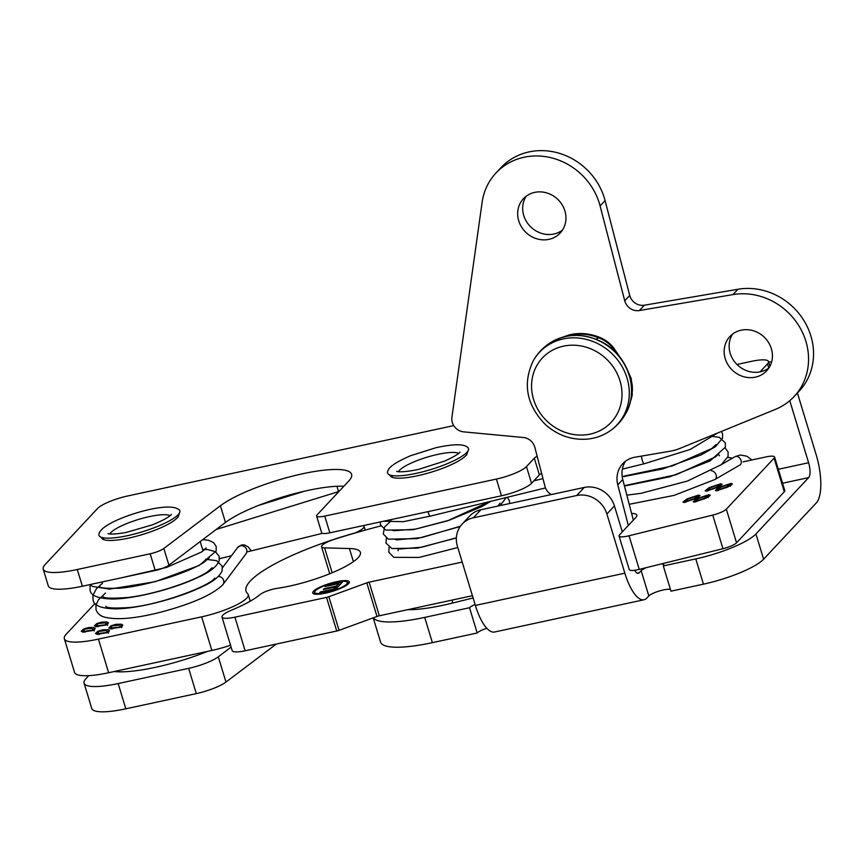 <?xml version="1.0" encoding="UTF-8"?>
<svg xmlns="http://www.w3.org/2000/svg" width="864" height="864" viewBox="0 0 864 864"><rect width="100%" height="100%" fill="white"/><g stroke="black" fill="none" stroke-linecap="round" stroke-linejoin="round"><path stroke-width="1.3" d="M105.484 593.028L98.42 599.864L95.893 605.254L96.077 609.844C97.502 613.44 100.105 615.816 103.874 616.95C116.024 620.233 134.676 618.71 159.84 612.403C191.344 604.098 212.306 594.907 222.739 584.831A5.227 4.892 -143.2 0 0 218.322 576.472M216.173 529.481L338.504 491.638L336.971 486.27M714.733 479.585A4.828 3.456 -120.1 0 0 714.841 479.531A4.828 3.456 -120.1 0 0 714.917 479.498A4.828 3.456 -120.1 0 0 716.083 474.973A4.828 3.456 -120.1 0 0 711.364 470.794M545.486 487.922L430.315 516.121A4.828 1.145 -103.8 0 1 428.339 512.752A4.828 1.145 -103.8 0 1 428.036 511.628M644.306 463.73A4.828 1.145 -103.8 0 1 644.274 463.741A4.828 1.145 -103.8 0 1 642.298 460.372A4.828 1.145 -103.8 0 1 641.531 456.095M468.223 450.425A42.26 9.223 -16.9 0 0 468.374 450.079A42.26 9.223 -16.9 0 0 467.446 447.174C463.817 444.366 456.268 443.416 436.147 447.649L410.67 455.684C395.971 462.024 388.325 467.262 387.72 471.377A42.26 9.223 -16.9 0 0 388.562 474.314A42.26 9.223 -16.9 0 0 430.067 469.778A42.26 9.223 -16.9 0 0 468.223 450.425M393.012 477.554A38.966 8.5 163.1 0 1 392.926 477.49L388.562 474.314M99.09 533.671A42.26 9.223 -16.9 0 0 99.943 536.598A42.26 9.223 -16.9 0 0 142.085 531.868A42.26 9.223 -16.9 0 0 179.744 512.363A42.26 9.223 -16.9 0 0 178.826 509.458L176.18 508.129C172.195 506.887 166.882 506.714 160.24 507.632C140.497 509.857 101.531 523.163 99.09 533.671M104.393 539.838A38.966 8.5 163.1 0 1 104.306 539.773L99.943 536.598M107.071 624.521L104.857 622.858L97.74 623.689L96.552 624.92L98.075 625.676L105.203 624.834L106.866 623.603L107.438 625.482M101.628 622.091L107.017 621.961L108.486 622.782L106.099 624.996L95.926 626.562L94.457 625.752L96.833 623.538L101.628 622.091L101.855 622.825M107.935 623.916L106.909 623.754M96.79 625.698L95.58 626.497M121.37 626.756L119.156 625.093L112.039 625.925L110.851 627.156L112.374 627.912L119.502 627.08L121.154 625.838L121.727 627.718M115.927 624.326L121.306 624.208L122.774 625.018L120.398 627.232L110.214 628.798L108.756 627.988L111.121 625.784L115.927 624.326L116.143 625.061M122.234 626.152L121.208 625.99M111.089 627.934L109.868 628.733M108.151 632.243L105.937 630.58L98.82 631.4L97.632 632.642L99.155 633.388L106.283 632.556L107.946 631.314L108.508 633.193M102.708 629.802L108.086 629.683L109.566 630.493L107.179 632.707L97.006 634.284L95.537 633.474L97.913 631.26L102.708 629.802L102.935 630.536M109.015 631.627L107.989 631.476M97.87 633.42L96.649 634.208M93.863 629.996L91.649 628.333L84.532 629.165L83.344 630.407L84.866 631.152L91.994 630.32L93.647 629.078L94.219 630.958M88.42 627.566L93.798 627.448L95.267 628.258L92.88 630.472L82.706 632.038L81.248 631.228L83.614 629.024L88.42 627.566L88.636 628.301M94.727 629.392L93.701 629.23M83.581 631.174L82.361 631.973M363.269 525.604A18.706 4.082 163.1 0 1 364.036 526.36A18.706 4.082 163.1 0 1 354.888 532.98A110.624 24.138 -16.9 0 0 246.035 591.16A110.624 24.138 -16.9 0 0 247.698 593.752A37.714 8.23 163.1 0 1 248.26 594.637A37.714 8.23 163.1 0 1 201.658 616.831L98.431 639.112A50.285 10.973 163.1 0 1 64.336 638.734A50.285 10.973 163.1 0 1 66.323 634.079L93.496 605.048A75.427 16.459 163.1 0 1 95.094 603.482M219.51 558.684L231.455 555.736M246.758 551.966L322.412 533.326M64.336 638.734L74.552 672.354A50.285 10.973 -16.9 0 0 108.637 672.732L211.864 650.452A37.714 8.23 -16.9 0 0 230.537 645.224M462.218 562.086L369.133 582.174A4.018 0.875 -16.9 0 0 366.811 582.844L328.849 596.722A4.018 0.875 163.1 0 1 326.527 597.391L234.932 617.166A19.105 4.169 163.1 0 1 221.972 617.015A19.105 4.169 163.1 0 1 231.649 610.114A65.567 14.31 -16.9 0 0 259.924 594.659A12.571 2.743 163.1 0 1 277.225 588.341A57.326 12.506 -16.9 0 0 334.184 571.903A57.326 12.506 -16.9 0 0 360.407 552.355A57.326 12.506 -16.9 0 0 349.412 548.521L324.605 547.873A15.887 3.467 163.1 0 1 321.559 546.815A15.887 3.467 163.1 0 1 334.994 539.114A204.152 44.55 163.1 0 1 380.905 525.906M313.502 591.214A19.105 4.169 163.1 0 1 333.126 582.509A19.105 4.169 163.1 0 1 349.315 581.882A19.105 4.169 163.1 0 1 332.24 591.419A19.105 4.169 163.1 0 1 312.746 592.985A19.105 4.169 163.1 0 1 313.502 591.214M221.972 617.015L232.178 650.635A19.105 4.169 -16.9 0 0 245.138 650.786L336.733 631.012A4.018 0.875 -16.9 0 0 339.055 630.342L377.017 616.464A4.018 0.875 163.1 0 1 379.339 615.794L472.424 595.706M340.092 584.636L339.077 584.852M325.89 585.695L342.436 582.12L335.707 589.313L319.669 592.78L320.458 591.926L333.558 589.097L335.621 586.904L323.352 589.55L324.14 588.697L336.409 586.051L338.699 583.61L325.102 586.548L325.89 585.695L326.084 586.332M338.699 583.61L339.271 585.49L335.999 588.146M336.409 586.051L336.982 587.93M324.14 588.697L324.335 589.334M335.621 586.904L335.686 589.324M333.558 589.097L333.752 589.734M320.458 591.926L320.652 592.564M315.349 590.814A17.096 3.726 -16.9 0 0 314.669 592.402A17.096 3.726 -16.9 0 0 332.111 590.998A17.096 3.726 -16.9 0 0 347.393 582.466A17.096 3.726 -16.9 0 0 332.899 583.027A17.096 3.726 -16.9 0 0 315.349 590.814M314.701 592.499A19.105 4.169 -16.9 0 0 314.075 593.093A19.105 4.169 -16.9 0 0 313.546 593.762M349.088 582.973A19.105 4.169 -16.9 0 0 347.414 582.563M564.872 336.636L568.598 335.502A50.285 45.9 43.1 0 1 598.73 337.813C604.897 340.254 610.006 344.099 614.034 349.358L617.609 354.38M624.812 364.543L613.85 348.106C610.146 343.267 605.286 339.638 599.281 337.219A50.285 45.9 43.1 0 0 569.16 334.908L562.367 337.295M629.51 375.786L630.515 378.227C632.534 383.584 632.923 389.351 631.681 395.561A50.285 45.9 43.1 0 1 630.914 398.747M630.299 401.771A50.285 45.9 43.1 0 0 632.243 394.956L631.249 378.572L626.497 367.848M729.367 484.207L720.976 487.242C717.638 489.089 716.591 490.039 717.854 490.082L726.235 487.058C729.572 485.201 730.62 484.25 729.367 484.207L730.404 486.259M717.606 490.655L717.379 489.92L718.006 490.579M732.326 484.121L727.898 487.004L716.407 490.817L715.37 490.45L719.312 487.296L730.782 483.484L732.37 483.84M730.75 485.417L730.177 485.514M707.195 495.515L698.814 498.539C695.466 500.396 694.429 501.347 695.693 501.39L704.063 498.355C707.411 496.508 708.448 495.558 707.195 495.515L708.242 497.556M695.444 501.962L695.218 501.217L695.844 501.887M710.165 495.428L705.737 498.301L694.246 502.114L693.198 501.746L697.151 498.593L708.62 494.791L710.208 495.137M708.588 496.724L708.016 496.822M696.967 495.86L688.576 498.895C685.238 500.753 684.191 501.692 685.454 501.736L693.835 498.712C697.172 496.854 698.22 495.904 696.967 495.86L698.004 497.912M685.206 502.319L684.979 501.574L685.606 502.232M699.926 495.774L695.498 498.658L684.007 502.47L682.97 502.103L686.912 498.949L698.382 495.137L699.97 495.493M698.35 497.07L697.777 497.167M719.129 484.564L710.748 487.588C707.4 489.445 706.363 490.396 707.616 490.439L715.997 487.404C719.334 485.557 720.382 484.607 719.129 484.564L720.166 486.605M707.378 491.011L707.152 490.266L707.767 490.936M722.088 484.477L717.66 487.35L706.169 491.162L705.132 490.795L709.074 487.642L720.544 483.84L722.142 484.186M720.522 485.773L719.939 485.87M743.083 461.862L766.055 456.905A12.571 2.743 163.1 0 1 774.576 457.002A12.571 2.743 163.1 0 1 774.09 458.158L726.332 509.188A12.571 2.743 163.1 0 1 712.746 515.084L629.046 535.766A12.571 2.743 163.1 0 1 619.056 536.004A12.571 2.743 163.1 0 1 619.553 534.848L635.839 517.45A25.142 5.486 -16.9 0 0 636.833 515.117A25.142 5.486 -16.9 0 0 631.584 513.432M727.693 457.488A75.427 16.459 163.1 0 1 732.445 458.168M619.056 536.004L629.273 569.624A12.571 2.743 -16.9 0 0 639.252 569.387L722.963 548.705A12.571 2.743 -16.9 0 0 736.538 542.808L784.296 491.778A12.571 2.743 -16.9 0 0 784.793 490.622L774.576 457.002M628.333 525.474L617.782 484.855A25.142 22.95 -136.9 0 1 622.771 463.698A25.142 22.95 -136.9 0 1 634.986 457.207L670.27 451.192A50.285 45.9 43.1 0 0 679.72 448.502L775.408 409.374A62.759 57.294 -136.9 0 0 794.102 396.544L799.103 391.208A62.759 57.294 -136.9 0 0 804.319 321.203A62.759 57.294 -136.9 0 0 737.932 289.256L644.35 305.208A12.474 11.383 43.1 0 1 629.726 295.445L605.081 200.588A62.759 57.294 -136.9 0 0 560.239 153.576A62.759 57.294 -136.9 0 0 500.99 167.648L496.001 172.984A62.759 57.294 -136.9 0 0 482.112 202.36L451.904 417.334A12.474 11.383 -136.9 0 0 463.709 431.87L523.325 437.497A12.474 11.383 43.1 0 1 534.848 447.368L544.99 486.4A12.474 11.383 43.1 0 0 551.254 494.564M629.726 295.445L624.737 300.78A12.474 11.383 -136.9 0 0 639.36 310.543L644.35 305.208M794.102 396.544A62.759 57.294 -136.9 0 0 799.33 326.538A62.759 57.294 -136.9 0 0 732.942 294.592L639.36 310.543M633.323 520.139L622.771 479.52A25.142 22.95 43.1 0 1 625.504 461.246M732.661 334.033A25.142 22.95 -136.9 0 0 737.597 365.083A25.142 22.95 -136.9 0 0 768.906 367.956M526.187 196.236A25.142 22.95 -136.9 0 0 531.122 227.286A25.142 22.95 -136.9 0 0 562.432 230.148M742.144 329.994A25.142 22.95 43.1 0 1 768.733 342.792A25.142 22.95 43.1 0 1 766.649 370.84A25.142 22.95 43.1 0 1 732.607 370.418A25.142 22.95 43.1 0 1 729.929 336.485A25.142 22.95 43.1 0 1 742.144 329.994M535.669 192.197A25.142 22.95 43.1 0 1 562.259 204.995A25.142 22.95 43.1 0 1 560.174 233.042A25.142 22.95 43.1 0 1 526.133 232.621A25.142 22.95 43.1 0 1 523.454 198.677A25.142 22.95 43.1 0 1 535.669 192.197M624.737 300.78L600.091 205.924A62.759 57.294 -136.9 0 0 555.25 158.911A62.759 57.294 -136.9 0 0 496.001 172.984M373.205 617.857L380.57 642.092A76.432 16.675 -16.9 0 0 432.389 642.654L424.71 617.393A76.432 16.675 163.1 0 1 373.356 617.803M276.394 644.036A68.386 14.926 -16.9 0 0 274.417 645.462L225.968 682.063L218.29 656.802A26.147 5.702 163.1 0 1 188.644 668.347L118.163 683.554A50.285 10.973 163.1 0 1 84.067 683.176A50.285 10.973 163.1 0 1 86.054 678.521L88.744 675.648M188.644 668.347L196.312 693.608A26.147 5.702 -16.9 0 0 225.968 682.063M196.312 693.608L125.831 708.815L118.163 683.554M84.067 683.176L91.746 708.437A50.285 10.973 -16.9 0 0 125.831 708.815M797.418 393.001L816.156 454.68A39.118 13.489 -102.2 0 1 816.34 502.87L763.603 559.213L755.935 533.952A50.285 10.973 163.1 0 1 695.779 558.9L663.293 565.909A12.064 2.635 -16.9 0 0 663.768 564.786A12.064 2.635 -16.9 0 0 661.144 563.976M695.779 558.9L703.447 584.161A50.285 10.973 -16.9 0 0 763.603 559.213M703.447 584.161L670.972 591.17L663.293 565.909M670.432 589.388A12.064 2.635 -16.9 0 0 659.135 591.041A12.064 2.635 -16.9 0 0 648.821 595.944L646.855 598.039A39.118 13.489 -102.2 0 1 644.015 599.756A39.118 13.489 -102.2 0 1 624.856 573.167L606.895 514.004L614.434 505.948A25.142 22.95 -136.9 0 0 584.237 487.447L576.698 495.515A25.142 22.95 43.1 0 1 606.895 514.004M486.821 628.29A12.064 2.635 -16.9 0 0 477.198 632.988L432.389 642.654M231.109 647.114L218.29 656.802M475.092 604.508A12.064 2.635 -16.9 0 0 469.53 607.727L424.71 617.393M646.294 567.648A12.064 2.635 -16.9 0 0 641.153 570.683L639.187 572.778L637.297 573.188M782.546 483.246L808.661 477.608L755.935 533.952M480.892 509.749A25.142 22.95 -136.9 0 0 469.67 516.046L462.121 524.113A25.142 22.95 43.1 0 1 473.353 517.817L480.892 509.749L584.237 487.447M624.856 573.167L475.373 605.426L457.412 546.264A25.142 22.95 43.1 0 1 462.121 524.113M475.373 605.426A39.118 13.489 77.8 0 0 494.543 632.016L644.015 599.756M622.318 531.9L614.434 505.948M771.584 362.048A25.142 22.95 -136.9 0 0 768.593 361.854M808.661 477.608A12.064 4.158 77.8 0 0 808.607 462.748L789.761 400.68M634.576 570.283A12.064 4.158 77.8 0 0 638.312 573.307A12.064 4.158 77.8 0 0 639.187 572.778M576.698 495.515L473.353 517.817M477.198 632.988L469.53 607.727M541.588 473.299A13.079 2.851 -16.9 0 0 539.395 474.919L531.544 483.311L526.468 466.592A25.142 5.486 163.1 0 1 496.39 479.066L324.756 516.1A12.064 2.635 163.1 0 1 316.58 516.013A12.064 2.635 163.1 0 1 317.056 514.901L348.743 481.032A72.403 15.8 -16.9 0 0 351.594 474.325A72.403 15.8 -16.9 0 0 296.222 475.222A72.403 15.8 -16.9 0 0 220.396 505.742L163.847 548.456A12.064 2.635 163.1 0 1 150.163 553.781L77.296 569.506A50.285 10.973 163.1 0 1 43.2 569.138A50.285 10.973 163.1 0 1 45.176 564.484L97.621 508.442A25.142 5.486 163.1 0 1 127.71 495.968L453.74 425.606M496.39 479.066L501.466 495.785A25.142 5.486 -16.9 0 0 531.544 483.311M501.466 495.785L329.832 532.818L324.756 516.1M316.58 516.013L321.656 532.732A12.064 2.635 -16.9 0 0 329.832 532.818M343.872 486.238A72.403 15.8 -16.9 0 0 225.472 522.461L168.923 565.175L163.847 548.456M150.163 553.781L155.239 570.499A12.064 2.635 -16.9 0 0 168.923 565.175M155.239 570.499L82.372 586.224L77.296 569.506M43.2 569.138L48.276 585.857A50.285 10.973 -16.9 0 0 82.372 586.224M736.97 364.478L751.453 361.357A25.142 5.486 163.1 0 1 768.506 361.541A25.142 5.486 163.1 0 1 767.513 363.874L760.007 371.887M537.149 456.224A13.079 2.851 -16.9 0 0 534.319 458.201L526.468 466.592M178.524 514.382A40.23 8.78 163.1 0 1 176.936 518.108A40.23 8.78 163.1 0 1 135.626 536.436A40.23 8.78 163.1 0 1 101.542 537.764L101.542 537.764M467.143 452.099A40.23 8.78 163.1 0 1 465.566 455.825A40.23 8.78 163.1 0 1 424.246 474.152A40.23 8.78 163.1 0 1 390.161 475.47L390.161 475.47M222.901 584.626L245.916 553.878A5.227 4.892 -143.2 0 0 242.536 545.843A5.227 4.892 -143.2 0 0 237.546 547.603L241.585 544.936L244.555 544.968L248.087 546.858L251.262 550.854M714.917 479.498L739.865 465.026A4.828 3.456 -120.1 0 0 741.042 460.512A4.828 3.456 -120.1 0 0 735.026 456.678L740.254 454.993L746.852 456.203L751.907 459.961M608.699 431.795A53.104 48.481 -136.9 0 0 611.42 353.128A53.104 48.481 -136.9 0 0 533.11 361.055C522.601 383.616 526.478 404.579 544.752 423.943C557.064 435.164 571.19 440.23 587.142 439.128C595.015 438.394 602.208 435.953 608.699 431.795C615.87 427.129 621.54 421.07 625.709 413.618A53.104 48.481 43.1 0 0 613.656 350.752A53.104 48.481 43.1 0 0 550.109 342.889C542.959 347.533 537.289 353.592 533.11 361.055M547.214 421.351A47.099 42.995 43.1 0 1 561.935 346.518A47.099 42.995 43.1 0 1 621.205 402.559A47.099 42.995 43.1 0 1 547.214 421.351M398.488 471.679A32.13 7.009 163.1 0 1 426.956 457.218A32.13 7.009 163.1 0 1 458.665 453.406M109.858 533.963A32.13 7.009 163.1 0 1 157.864 515.149A32.13 7.009 163.1 0 1 170.035 515.689M98.075 625.676L98.366 626.638M107.017 621.961L107.579 623.84M96.833 623.538L96.995 624.1M112.374 627.912L112.666 628.873M121.306 624.208L121.878 626.087M111.121 625.784L111.294 626.335M99.155 633.388L99.446 634.349M108.086 629.683L108.659 631.562M97.913 631.26L98.075 631.811M84.866 631.152L85.158 632.113M93.798 627.448L94.37 629.327M83.614 629.024L83.786 629.575M108.637 672.732L98.431 639.112M201.658 616.831L211.864 650.452M332.165 572.767L324.605 547.873M349.412 548.521L353.398 561.665M339.055 630.342L328.849 596.722M326.527 597.391L336.733 631.012M234.932 617.166L245.138 650.786M379.339 615.794L369.133 582.174M366.811 582.844L377.017 616.464M613.105 349.823L614.034 349.358M596.009 339.174L598.73 337.813M726.235 487.058L726.43 487.706M730.782 483.484L731.268 485.082M719.312 487.296L719.528 488.03M704.063 498.355L704.257 499.003M708.62 494.791L709.106 496.39M697.151 498.593L697.367 499.327M693.835 498.712L694.03 499.36M698.382 495.137L698.868 496.735M686.912 498.949L687.128 499.684M715.997 487.404L716.191 488.052M720.544 483.84L721.03 485.438M709.074 487.642L709.301 488.376M774.09 458.158L784.296 491.778M736.538 542.808L726.332 509.188M712.746 515.084L722.963 548.705M639.252 569.387L629.046 535.766M732.942 294.592L737.932 289.256M617.782 484.855L622.771 479.52M600.091 205.924L605.081 200.588M114.253 671.522A75.427 16.459 -16.9 0 0 207.641 651.37M407.56 609.703A75.427 16.459 -16.9 0 0 452.131 603.158L473.116 597.974M808.607 462.748L778.313 469.282M648.821 595.944L641.153 570.683M452.131 603.158A6.534 1.49 76.1 0 0 452.326 600.037M274.417 645.462L274.126 644.522M225.472 522.461L220.396 505.742M767.513 363.874L768.776 368.042M539.395 474.919L534.319 458.201M222.48 567.734L237.546 547.603M258.304 505.494L304.69 491.141M90.104 584.734L90.083 590.112C90.698 595.696 98.15 598.655 112.46 598.99C134.806 598.968 173.966 588.762 197.068 577.822C209.218 572.573 216.572 566.935 219.143 560.92L219.186 556.297L215.406 551.664L207.716 549.558L202.586 549.407M202.813 539.579L208.483 540.281L213.516 542.57L216.194 546.437L216.151 551.059L199.044 565.531L154.98 581.753L109.48 589.129L92.664 586.429L89.942 584.593M102.492 583.168L96.433 588.73L92.902 595.382L93.074 599.972C93.69 605.545 101.142 608.504 115.452 608.85C137.786 608.839 176.947 598.622 200.048 587.693C212.209 582.433 219.564 576.806 222.134 570.791L222.188 566.168L216.605 560.66L205.589 559.267M121.241 577.832L166.622 567.4L201.56 551.988L206.161 547.97M204.055 550.141L202.781 550.044M99.868 586.613C100.03 587.984 106.24 588.535 118.519 588.265C145.044 586.656 189.886 572.26 204.293 562.021L209.153 557.831M102.859 596.473C103.475 598.385 112.039 598.687 128.552 597.391C156.265 594.184 196.366 580.316 208.44 571.093L212.144 567.691M105.851 606.334C106.294 608.051 114.005 608.461 128.984 607.565C160.272 604.886 209.909 585.911 214.726 578.124M721.44 464.551L735.026 456.678M622.372 469.109L644.274 463.741L690.185 449.464L717.649 432.994M533.855 480.838L542.959 478.602M622.231 476.863L662.666 468.947L701.006 454.993L715.37 446.742L722.552 438.156L722.574 433.771L721.386 431.46M624.467 486.022L669.686 476.831L710.068 460.901L725.328 447.228L725.339 442.886L719.388 437.346L710.078 436.082M626.832 495.158L641.088 493.312L687.528 481.021L721.267 464.681L728.05 456.516L728.114 452.002L725.101 447.941M622.188 476.518L672.235 465.955L711.796 448.524L716.051 444.571M624.37 485.676L675.961 474.757L715.586 456.872L718.816 453.686M719.021 455.177L719.474 455.782M714.841 479.531L674.147 495.364L629.208 504.306M398.066 550.714L398.099 549.666M397.397 548.37L399.924 548.996L421.816 547.182L456.376 537.818M394.61 539.244L396.868 539.849L421.632 537.57L460.361 526.262M497.966 506.066L500.083 503.129M391.835 530.14L393.876 530.701L415.552 529.103L448.394 520.441L489.348 501.671M389.092 547.171L388.8 552.226L393.79 557.334L419.116 557.442L457.801 547.528M490.871 501.293L481.766 506.628L448.362 520.592L413.165 529.729L385.668 530.086L380.516 524.912L380.268 521.932M460.21 526.489L417.074 538.639L388.336 539.147L383.281 534.028L384.566 527.018L391.1 520.83M507.352 497.264L509.371 500.71L509.728 503.528M456.365 537.97L417.744 548.111L391.846 548.543L386.035 543.132L386.327 538.067M430.283 516.121L403.294 521.694L383.562 521.219M500.072 505.613L506.326 497.513M550.12 342.878C567.13 332.899 584.874 332.856 603.374 342.749C628.409 356.411 639.338 390.528 625.709 413.618M396.835 471.344L396.824 471.344C395.744 471.182 399.946 473.342 418.554 469.39L444.647 461.074C461.214 453.557 460.199 451.364 459.853 452.207L459.81 452.282M466.517 455.144L468.374 450.079M171.223 514.501L171.223 514.49C172.044 513.756 169.754 517.892 152.086 524.945L125.766 532.548C107.816 535.507 107.438 533.12 108.205 533.628M177.887 517.428L179.744 512.363M203.051 550.93L200.2 541.544M97.124 626.8L96.552 624.92M111.424 629.035L110.851 627.156M98.204 634.522L97.632 632.642M83.916 632.275L83.344 630.407M248.26 594.637L250.247 601.182M364.036 526.36L365.18 530.14M314.669 592.402L315.209 594.184M347.393 582.466L347.933 584.248M321.559 546.815L329.746 573.761M769.921 366.217L768.506 361.541"/></g></svg>
